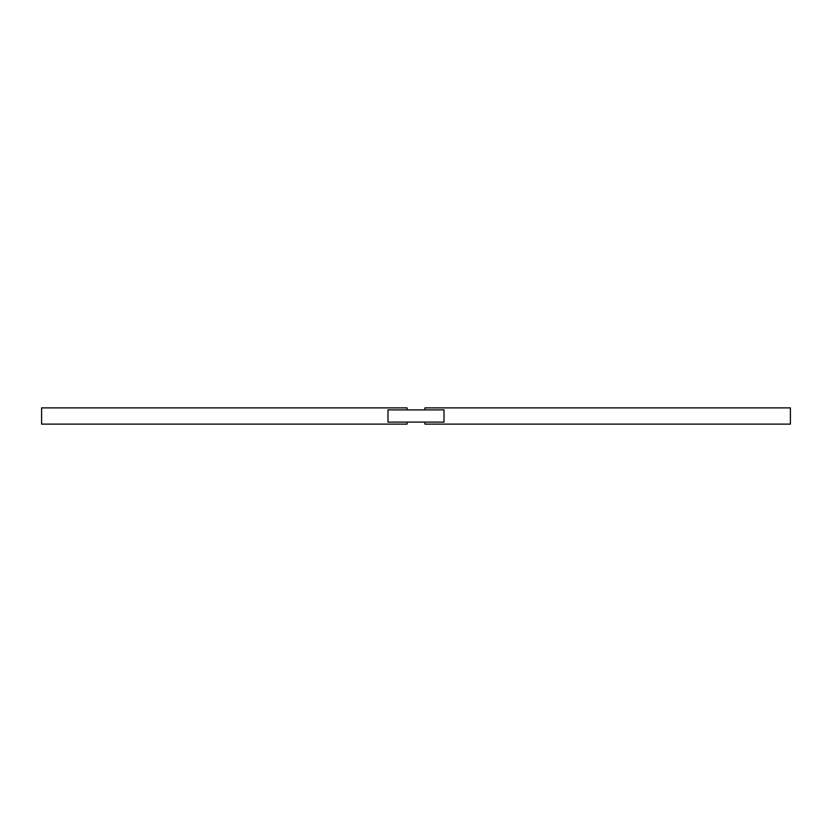 <?xml version="1.0" encoding="UTF-8"?>
<svg xmlns="http://www.w3.org/2000/svg" width="832" height="832" viewBox="0 0 832 832"><rect width="100%" height="100%" fill="white"/><g stroke="black" fill="none" stroke-linecap="round" stroke-linejoin="round"><path stroke-width="1.25" d="M424.965 422.094L424.965 424.122L790.4 424.122L790.4 407.878L424.965 407.878L424.965 409.906M407.035 409.906L407.035 407.878L41.6 407.878L41.6 424.122L407.035 424.122L407.035 422.094M444.007 409.906L444.007 422.094L387.993 422.094L387.993 409.906L444.007 409.906"/></g></svg>
